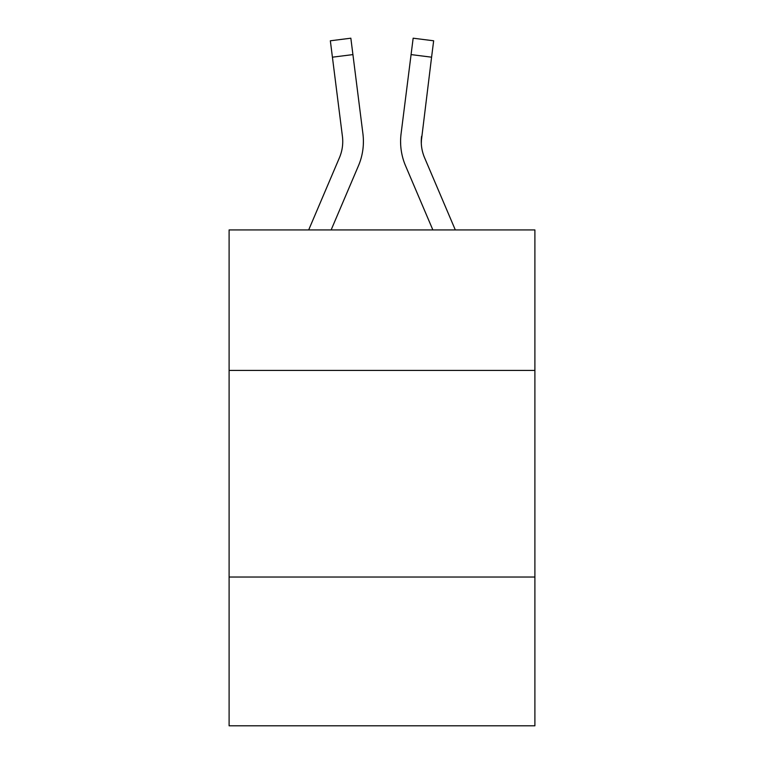 <?xml version="1.0" encoding="UTF-8"?>
<svg xmlns="http://www.w3.org/2000/svg" width="764" height="764" viewBox="0 0 764 764"><rect width="100%" height="100%" fill="white"/><g stroke="black" fill="none" stroke-linecap="round" stroke-linejoin="round"><path stroke-width="1.15" d="M534.895 370.425L534.895 229.935L229.105 229.935L229.105 370.425L534.895 370.425L534.895 725.8L229.105 725.8L229.105 370.425M534.895 577.04L229.105 577.04M331.137 229.935L358.45 165.788A61.98 61.98 -30.8 0 0 362.919 133.738L352.92 54.597L332.416 57.185L330.344 40.788L350.848 38.2L352.92 54.597M308.685 229.935L339.445 157.69A41.323 41.323 -30.8 0 0 342.415 136.326L332.416 57.185M363.406 141.474L363.33 144.53L363.406 141.474M362.604 131.255L362.919 133.738M455.315 229.935L424.555 157.69A41.323 41.323 30.8 0 1 421.26 141.579L431.584 57.185L411.08 54.597L413.152 38.2L433.656 40.788L431.584 57.185M432.863 229.935L405.55 165.788A61.98 61.98 34 0 1 401.081 133.738L411.08 54.597M421.308 143.527L421.585 136.326A41.323 41.323 34 0 0 424.555 157.69A41.323 41.323 34 0 1 421.26 141.579A41.323 41.323 34 0 0 424.555 157.69A41.323 41.323 34 0 1 421.26 141.579A41.323 41.323 34 0 0 424.555 157.69A41.323 41.323 34 0 1 421.26 141.579A41.323 41.323 34 0 0 424.555 157.69A41.323 41.323 34 0 1 421.26 141.579A41.323 41.323 34 0 0 424.555 157.69A41.323 41.323 34 0 1 421.26 141.579A41.323 41.323 34 0 0 424.555 157.69A41.323 41.323 34 0 1 421.26 141.579A41.323 41.323 34 0 0 424.555 157.69A41.323 41.323 34 0 1 421.26 141.579A41.323 41.323 34 0 0 424.555 157.69A41.323 41.323 34 0 1 421.26 141.579A41.323 41.323 34 0 0 424.555 157.69A41.323 41.323 34 0 1 421.26 141.579A41.323 41.323 34 0 0 424.555 157.69A41.323 41.323 34 0 1 421.26 141.579A41.323 41.323 34 0 0 424.555 157.69A41.323 41.323 34 0 1 421.26 141.579A41.323 41.323 34 0 0 424.555 157.69A41.323 41.323 34 0 1 421.26 141.579A41.323 41.323 34 0 0 424.555 157.69A41.323 41.323 34 0 1 421.26 141.579A41.323 41.323 34 0 0 424.555 157.69A41.323 41.323 34 0 1 421.26 141.579A41.323 41.323 34 0 0 424.555 157.69A41.323 41.323 34 0 1 421.26 141.579A41.323 41.323 34 0 0 424.555 157.69A41.323 41.323 34 0 1 421.26 141.579A41.323 41.323 34 0 0 424.555 157.69A41.323 41.323 34 0 1 421.26 141.579M400.67 144.53L400.594 141.474M401.081 133.738L401.396 131.255M330.344 40.788L350.848 38.2M413.152 38.2L433.656 40.788"/></g></svg>
